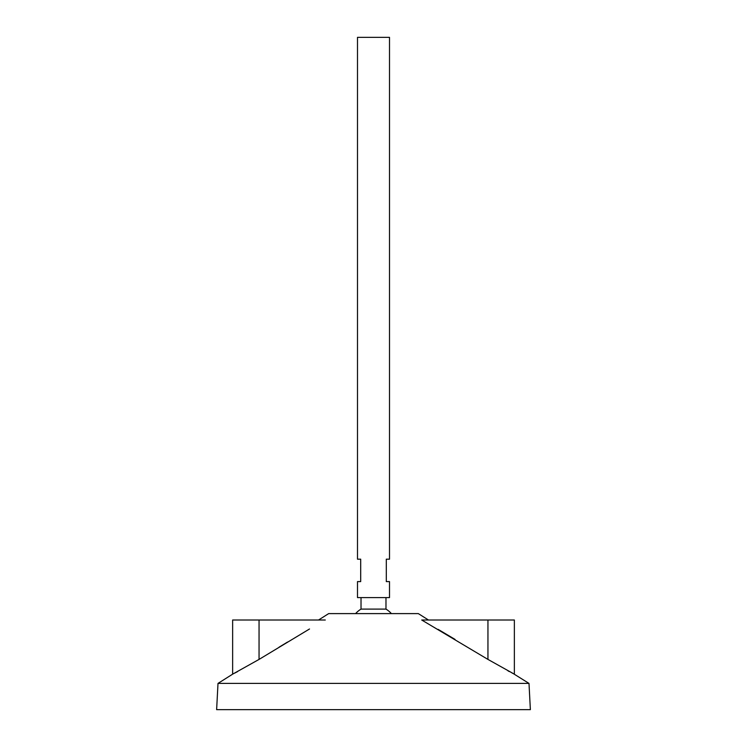 <?xml version="1.0" encoding="UTF-8"?>
<svg xmlns="http://www.w3.org/2000/svg" width="747" height="747" viewBox="0 0 747 747"><rect width="100%" height="100%" fill="white"/><g stroke="black" fill="none" stroke-linecap="round" stroke-linejoin="round"><path stroke-width="1.12" d="M389.504 37.35L357.496 37.35L357.496 559.186L360.698 559.186L360.698 581.596L357.496 581.596L357.496 597.6L389.504 597.6L389.504 581.596L386.302 581.596L386.302 559.186L389.504 559.186L389.504 37.35M385.975 597.6L385.975 609.104L361.025 609.104A24.007 24.007 0 0 0 355.6 613.604M428.47 620.01L418.32 613.604L328.68 613.604L318.53 620.01M528.997 683.402L218.003 683.402L216.63 709.65L530.37 709.65L528.997 683.402L513.581 673.775M218.003 683.402L232.634 674.168L232.634 620.01L259.05 620.01L259.05 659.414L232.634 674.168L259.05 659.414L309.51 628.993M287.567 642.037L279.061 647.182M237.621 671.581L234.838 673.038M487.95 620.01L421.71 620.01L487.95 659.414L514.366 674.168L487.95 659.414L487.95 620.01L514.366 620.01L514.366 674.168M455.026 639.385L438.106 629.357M513.049 673.495L511.919 672.907M509.379 671.581L507.96 670.825M259.05 620.01L325.29 620.01M361.025 597.6L361.025 609.104M391.4 613.604A24.007 24.007 0 0 0 385.975 609.104"/></g></svg>
